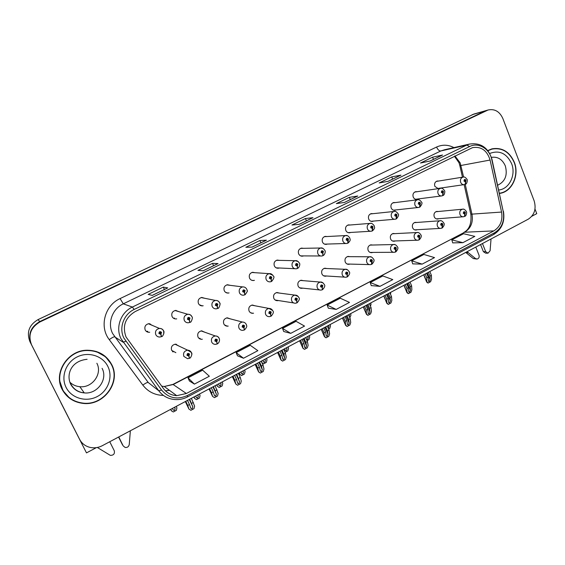 <?xml version="1.0" encoding="UTF-8"?>
<svg xmlns="http://www.w3.org/2000/svg" width="565" height="565" viewBox="0 0 565 565"><rect width="100%" height="100%" fill="white"/><g stroke="black" fill="none" stroke-linecap="round" stroke-linejoin="round"><path stroke-width="0.85" d="M394.914 233.642L393.219 233.479C390.726 234.355 389.85 236.191 390.592 238.981C391.397 240.641 392.64 241.389 394.328 241.22L395.189 240.951M372.653 245.033L370.859 244.836C368.288 245.711 367.384 247.569 368.14 250.401C368.952 252.061 370.209 252.809 371.911 252.654L372.752 252.407M349.989 256.665L348.068 256.404C345.42 257.28 344.481 259.158 345.25 262.054C346.07 263.7 347.334 264.448 349.05 264.307L349.869 264.081M326.902 268.537L324.84 268.206C322.099 269.074 321.125 270.981 321.916 273.926C322.735 275.565 324.006 276.32 325.73 276.193L326.521 275.995M303.384 280.671L301.159 280.24C298.32 281.102 297.303 283.037 298.115 286.038C298.934 287.656 300.213 288.418 301.943 288.312L302.699 288.143M279.442 293.08L277.005 292.508C274.067 293.362 273.008 295.326 273.841 298.391C274.661 299.994 275.939 300.757 277.676 300.679L278.383 300.538M255.062 305.799L252.378 305.029C249.327 305.87 248.219 307.854 249.066 310.997C249.885 312.579 251.164 313.349 252.908 313.293L253.565 313.18M230.23 318.844L227.257 317.812C224.079 318.625 222.928 320.645 223.789 323.858C224.602 325.419 225.88 326.189 227.617 326.16L228.211 326.076M224.969 325.348L225.47 325.271M204.94 332.284L201.627 330.85C198.322 331.641 197.107 333.689 197.99 336.987C198.795 338.52 200.066 339.29 201.79 339.297L202.319 339.24M199.007 338.329L199.848 338.273M179.14 346.161L175.489 344.17C172.028 344.918 170.75 346.995 171.654 350.385L175.87 352.673M172.445 351.515L173.674 351.543M416.765 222.469L415.155 222.342C412.74 223.217 411.892 225.025 412.612 227.773C413.411 229.439 414.646 230.188 416.32 230.004L417.189 229.715M417.104 191.712L415.607 191.683C413.298 192.601 412.499 194.388 413.22 197.058C414.067 198.809 415.353 199.558 417.09 199.311L418.015 198.951M395.21 202.588L393.643 202.538C391.263 203.464 390.443 205.272 391.185 207.984C392.032 209.728 393.339 210.484 395.097 210.244L396.009 209.905M372.914 213.676L371.254 213.605C368.811 214.531 367.963 216.367 368.719 219.114C369.581 220.859 370.894 221.621 372.674 221.388L373.578 221.063M350.194 224.99L348.443 224.884C345.921 225.816 345.046 227.674 345.815 230.471C346.684 232.208 348.012 232.971 349.813 232.752L350.703 232.448M327.05 236.537L325.179 236.382C322.58 237.314 321.676 239.2 322.467 242.046C323.335 243.776 324.677 244.539 326.492 244.334L327.361 244.059M303.476 248.325L301.463 248.113C298.772 249.045 297.84 250.959 298.645 253.847C299.528 255.571 300.877 256.341 302.706 256.15L303.546 255.903M279.463 260.373L277.274 260.077C274.498 261.009 273.524 262.944 274.35 265.889C275.233 267.605 276.596 268.375 278.439 268.206L279.237 267.987M255.02 272.697L252.612 272.281C249.73 273.206 248.713 275.169 249.561 278.178C250.45 279.88 251.821 280.65 253.671 280.501L254.42 280.318M230.132 285.325L227.448 284.732C224.453 285.65 223.394 287.642 224.27 290.714C225.153 292.402 226.523 293.179 228.387 293.051L229.072 292.903M225.951 292.564L226.318 292.472M204.798 298.306L201.776 297.444C198.668 298.348 197.559 300.368 198.449 303.511C199.332 305.178 200.702 305.962 202.567 305.863L203.181 305.75M200.017 305.284L200.695 305.164M179.02 311.689L175.581 310.418C172.339 311.301 171.174 313.356 172.085 316.577C172.968 318.215 174.331 319.006 176.195 318.935L176.732 318.858M173.455 318.208L174.521 318.116M152.748 325.588L148.849 323.667C145.466 324.522 144.237 326.605 145.17 329.918C146.038 331.528 147.394 332.319 149.245 332.291L149.697 332.241M146.25 331.309L147.783 331.33M438.221 211.508L436.689 211.416C434.344 212.285 433.517 214.071 434.224 216.776C435.015 218.45 436.244 219.192 437.896 219.001L438.772 218.69M438.595 181.04L437.162 181.033C434.916 181.937 434.146 183.71 434.845 186.337L438.186 188.654M438.687 188.583L439.591 188.209M473.936 114.052L38.074 319.592C29.083 324.946 26.371 332.312 29.938 341.677L60.9 402.591M486.472 110.458L39.712 321.598C30.454 327.128 27.657 334.72 31.329 344.375L86.487 452.89L96.354 447.642M86.487 452.89L60.843 402.619M531.827 216.261L536.75 213.648L534.999 209.05M150.622 324.501L149.824 323.703M176.781 311.033L176.019 310.397M202.291 297.804L201.762 297.444M176.697 344.777L176.181 344.198M202.432 331.394L201.874 330.843M227.469 318.123L227.109 317.827M62.178 389.433C66.585 397.485 73.457 402.132 82.794 403.361C103.628 406.313 121.327 382.194 111.686 364.552C106.58 355.173 98.437 350.399 87.257 350.229C67.835 349.989 52.983 372.921 62.178 389.433M62.595 390.231L68.874 397.308M499.495 193.463L500.435 193.294C512.321 191.245 519.525 174.952 514.298 162.204C509.475 151.604 502.017 147.161 491.91 148.863L487.779 150.551M499.453 193.272L499.806 193.173M126.059 337.008C122.139 326.196 125.176 317.721 135.162 311.583L472.608 147.606C481.267 146.328 487.087 150.467 490.081 160.043L501.565 212.059C502.885 220.498 500.308 226.777 493.845 230.887L186.365 393.494L176.739 395.677C171.23 395.309 166.809 392.95 163.476 388.607L126.059 337.008M123.89 338.082L161.576 390.048C168.624 398.198 177.212 400.027 187.333 395.528L494.573 232.738C501.84 228.112 504.729 221.056 503.245 211.571L491.783 159.591C489.664 148.75 478.378 141.977 469.656 146.519L134.145 309.458C123.657 314.267 118.707 328.004 123.89 338.082M473.498 114.179L486.027 110.585L39.712 321.598C30.454 327.128 27.657 334.72 31.329 344.375L79.623 439.365C81.918 443.645 85.492 446.343 90.344 447.466C94.475 448.271 98.465 447.685 102.322 445.686L528.324 219.142C534.49 214.947 536.432 208.838 534.144 200.822L502.836 118.488C499.587 111.453 494.672 108.628 488.089 109.991L39.988 321.93C30.68 327.488 27.869 335.116 31.562 344.82L79.623 439.365M82.716 403.241L82.186 403.184M442.275 155.121L430.099 161.004L442.543 155.022L432.599 157.176L420.494 163.024L430.212 160.983L442.543 155.022M433.475 159.372L432.599 157.176M400.684 175.228L388.042 181.344L400.931 175.143L391.729 176.894L379.186 182.947L388.148 181.323L400.931 175.143M392.64 179.119L391.729 176.894M344.424 202.447L357.765 196.02L349.375 197.333L336.359 203.605L344.502 202.432L357.765 196.02M350.321 199.586L349.375 197.333M152.218 295.389L167.749 287.91L163.306 287.098L148.164 294.4L152.253 295.403L167.749 287.91M164.429 289.478L163.306 287.098M217.921 263.608L203.118 270.769L218.062 263.58L212.511 263.361L197.948 270.381L203.181 270.776L218.062 263.58M213.584 265.705L212.511 263.361M266.263 240.231L252.047 247.11L266.433 240.189L259.851 240.521L245.839 247.279L252.117 247.11L266.433 240.189M260.889 242.837L259.851 240.521M299.125 224.347L312.968 217.68L305.446 218.521L291.943 225.032L299.189 224.34L312.968 217.68M306.435 220.809L305.446 218.521M412.704 263.862L422.175 264.116L434.534 257.605L423.898 254.469L411.73 260.839L412.718 263.912M452.713 242.879L462.883 242.675L474.812 236.389L463.561 233.726L451.802 239.878L452.727 242.922M283.729 331.514L290.728 333.364L304.542 326.083L296.081 321.315L282.514 328.413L283.743 331.563M237.47 355.781L243.501 358.245L257.859 350.674L250.253 345.286L236.163 352.652L237.491 355.823M189.416 380.987L194.409 384.108L209.34 376.241L202.658 370.181L188.018 377.837L189.437 381.029M371.254 285.608L379.97 286.356L392.788 279.597L382.816 275.953L370.209 282.549L371.276 285.65M336.182 309.415L349.488 302.409L340.243 298.221L327.163 305.065L328.307 308.186L336.182 309.415L327.163 305.065M290.728 333.364L282.514 328.413M243.501 358.245L236.163 352.652M194.409 384.108L188.018 377.837M379.97 286.356L370.209 282.549M422.175 264.116L411.73 260.839M462.883 242.675L451.802 239.878M499.545 193.399L500.435 193.294M493.549 148.764L491.705 148.92M110.825 363.521L105.062 356.211M428.411 272.274L429.986 276.123L430.113 279.724L429.28 281.575L428.545 281.391L428.214 277.069L426.794 277.825L426.716 282.119L428.037 283.086L430.587 281.716L431.533 279.244L431.406 275.367L429.831 271.525M464.649 216.367L465.355 212.348C464.091 211.197 463.42 211.543 463.335 213.386L464.762 214.05L463.943 213.069L464.268 212.362L464.755 212.659L464.854 214.001M464.762 214.05L464.501 216.466L463.59 216.741C461.972 216.925 460.772 216.19 460.002 214.531C459.31 211.854 460.122 210.081 462.417 209.22L463.307 209.184M425.212 273.976L426.794 277.825M426.632 273.22L428.214 277.069M429.986 276.123L431.406 275.367M426.942 281.702L428.037 283.086M465.292 184.275L466.04 180.143C464.776 178.971 464.105 179.303 464.02 181.153L465.454 181.838L464.628 180.849L464.939 180.143L465.44 180.447L465.539 181.796M465.454 181.838L465.143 184.367L464.423 184.6C462.742 184.847 461.499 184.098 460.68 182.361C459.995 179.755 460.75 178.003 462.954 177.106L463.597 177.029L460.193 162.911L454.959 155.954M408.587 282.818L410.19 286.688L410.402 290.283L409.583 292.133L408.813 291.943L408.389 287.656L406.948 288.425L406.977 292.656L408.333 293.652L410.925 292.267L411.85 289.788L411.631 285.918L410.028 282.055M442.134 227.97L442.791 223.945C441.498 222.787 440.813 223.14 440.735 224.997L442.19 225.661L441.35 224.679L441.689 223.959L442.176 224.256L442.282 225.619M442.19 225.661L441.992 228.069L441.039 228.352C439.401 228.535 438.186 227.794 437.409 226.141C436.703 223.415 437.536 221.621 439.909 220.76L440.968 220.746M441.611 224.955L441.971 224.927M405.331 284.548L406.948 288.425M406.779 283.778L408.389 287.656M410.19 286.688L411.631 285.918M407.181 292.289L408.333 293.652M388.409 293.546L390.055 297.444L390.344 301.018L389.539 302.875L388.727 302.678L388.219 298.419L386.75 299.203L386.884 303.384L388.289 304.408L390.923 302.995L391.82 300.516L391.517 296.66L389.878 292.769M419.166 239.807L419.774 235.774C418.453 234.616 417.754 234.976 417.676 236.848L419.159 237.512L418.305 236.53L418.651 235.796L419.145 236.092L419.251 237.47M419.159 237.512L419.025 239.913L418.022 240.203C416.37 240.372 415.141 239.631 414.357 237.978C413.637 235.21 414.498 233.394 416.942 232.526L418.227 232.568M418.545 236.791L418.933 236.77M385.104 295.304L386.75 299.203M386.573 294.527L388.219 298.419M390.055 297.444L391.517 296.66M387.074 303.059L388.289 304.408M367.886 304.464L369.559 308.384L369.934 311.951L369.15 313.808L368.295 313.596L367.688 309.38L366.198 310.178L366.445 314.295L367.893 315.348L370.569 313.907L371.445 311.428L371.05 307.586L369.376 303.666M395.733 251.891L396.284 247.844C394.935 246.679 394.222 247.046 394.144 248.946L395.662 249.61L394.787 248.614L395.147 247.873L395.641 248.176L395.754 249.561M395.041 248.882L395.394 248.882M395.662 249.61L395.387 252.039M395.006 248.868L395.429 248.861M364.517 306.251L366.198 310.178M366.014 305.46L367.688 309.38M369.559 308.384L371.05 307.586M366.614 314.02L367.893 315.348M442.762 195.568L443.469 191.422C442.169 190.25 441.484 190.589 441.406 192.453L442.861 193.145L442.021 192.142L442.339 191.436L442.847 191.733L442.953 193.096M442.861 193.145L442.621 195.66L441.865 195.9C440.163 196.14 438.899 195.391 438.073 193.654C437.367 191.012 438.15 189.24 440.418 188.336L441.194 188.258M419.781 207.087L420.431 202.934C419.11 201.754 418.411 202.108 418.326 203.986L419.816 204.671L418.962 203.675L419.286 202.948L419.802 203.252L419.908 204.629M419.816 204.671L419.64 207.186L418.849 207.433C417.118 207.666 415.84 206.917 415.007 205.18C414.286 202.496 415.091 200.695 417.422 199.784L418.382 199.728M390.599 294.478L390.627 292.366M396.333 218.839L396.927 214.686C395.578 213.499 394.857 213.86 394.78 215.759L396.298 216.444L395.422 215.435L395.761 214.707L396.284 215.004L396.397 216.395M396.298 216.444L396.192 218.945L395.352 219.199C393.607 219.425 392.315 218.669 391.467 216.939C390.733 214.213 391.566 212.391 393.967 211.472L395.161 211.444M395.719 215.724L396.072 215.689M370.442 306.166L371.007 304.563L370.838 302.897M349.241 314.38L349.339 316.668M372.399 230.838L372.935 226.678C371.551 225.484 370.824 225.852 370.746 227.773L372.3 228.451L371.403 227.441L371.749 226.699L372.279 227.003L372.392 228.408M372.3 228.451L372.257 230.944L371.375 231.212C369.609 231.424 368.295 230.668 367.448 228.938C366.685 226.162 367.547 224.319 370.033 223.394L371.537 223.436M371.678 227.723L372.06 227.695M349.834 317.82L350.914 315.256L350.71 313.596M97.307 447.48L110.345 455.362C113.558 455.369 114.872 453.85 114.285 450.785L109.744 441.738M118.763 436.943L123.071 445.693M122.534 444.952L118.586 437.042M130.353 430.784L129.265 444.471C128.771 446.682 127.408 447.685 125.169 447.466L123.269 445.969M467.1 251.7L475.532 258.572L477.114 259.045C478.866 258.509 479.508 257.23 479.021 255.218L475.794 247.082M482.461 243.529L485.674 251.651L483.386 251.665L485.723 253.198L487.531 253.191M483.386 251.665L480.561 244.539M491.034 238.974L490.095 250.754L488.019 253.191L485.674 251.651M465.722 252.435L473.279 258.558L476.592 259.045M466.061 252.717L468.286 252.71M62.44 389.306C53.336 372.957 68.054 350.251 87.278 350.505C98.331 350.681 106.382 355.406 111.432 364.679C120.974 382.131 103.473 405.995 82.864 403.085C73.612 401.87 66.804 397.28 62.44 389.306M62.877 390.125L59.593 380.598M96.191 351.444L104.913 356.451M96.862 363.253C102.646 373.79 92.264 388.19 79.813 386.693C76.063 386.34 72.829 384.927 70.117 382.441M487.92 150.742L491.967 149.096C501.967 147.409 509.348 151.808 514.115 162.296C519.292 174.91 512.165 191.034 500.406 193.061L499.446 193.23M491.967 149.096L491.543 149.188M346.995 315.574L348.697 319.515L349.163 323.067L348.393 324.939L347.496 324.713L346.797 320.532L345.279 321.344L345.639 325.398L347.136 326.485L349.862 325.016L350.71 322.537L350.215 318.709L348.513 314.762M371.812 264.215L372.307 260.161C370.93 258.996 370.202 259.37 370.124 261.291L371.671 261.948L370.781 260.952L371.156 260.204L371.657 260.5L371.77 261.899M371.014 261.207L371.403 261.214M371.671 261.948L371.473 264.363M370.979 261.185L371.438 261.192M343.562 317.396L345.279 321.344M345.088 316.584L346.797 320.532M348.697 319.515L350.215 318.709M345.787 325.172L347.136 326.485M325.723 326.881L327.467 330.85L328.018 334.388L327.269 336.26L326.33 336.027L325.532 331.888L323.985 332.714L324.465 336.705L326.012 337.814L328.788 336.323L329.6 333.837L329.014 330.031L327.276 326.062M347.39 276.794L347.284 274.498L347.835 272.74C346.423 271.574 345.681 271.956 345.603 273.891L347.185 274.548L346.274 273.545L346.663 272.789L347.164 273.086L347.284 274.498M346.479 273.785L346.903 273.806M347.185 274.548L347.072 276.942M346.444 273.764L346.945 273.792M322.234 328.738L323.985 332.714M323.787 327.912L325.532 331.888M327.467 330.85L329.014 330.031M324.593 336.521L326.012 337.814M304.076 338.4L305.849 342.39L306.498 345.914L305.771 347.786L304.775 347.539L303.878 343.442L302.303 344.29L302.904 348.217L304.5 349.354L307.332 347.835L308.116 345.349L307.424 341.55L305.651 337.559M322.46 289.64L322.283 287.359L322.841 285.586C321.4 284.414 320.645 284.802 320.56 286.759L322.184 287.416L321.245 286.406L321.655 285.636L322.163 285.939L322.283 287.359M321.421 286.625L321.895 286.667M322.184 287.416L322.325 289.767L321.075 290.092C319.366 290.198 318.102 289.45 317.297 287.832C316.499 284.852 317.502 282.924 320.306 282.069L323.102 282.924M321.386 286.596L321.937 286.646M300.516 340.285L302.303 344.29M302.098 339.445L303.878 343.442M305.849 342.39L307.424 341.55M303.017 348.075L304.5 349.354M328.738 325.285L328.95 326.669L328.314 328.435M347.969 243.084L348.443 238.917C347.03 237.724 346.288 238.098 346.204 240.033L347.793 240.718L346.875 239.701L347.235 238.946L347.772 239.249L347.892 240.669M347.793 240.718L347.828 243.197L346.889 243.473C345.102 243.677 343.781 242.915 342.92 241.191C342.143 238.366 343.04 236.495 345.603 235.57L347.51 235.746M347.136 239.97L347.553 239.948M328.618 329.134L329.692 328.562L330.483 326.146L330.228 324.487M307.876 336.373L308.123 337.757L307.416 339.579L306.407 339.254M323.018 255.585L322.869 253.191L323.434 251.418C321.986 250.217 321.231 250.599 321.146 252.555L322.77 253.24L321.838 252.216L322.212 251.453L322.749 251.757L322.869 253.191M322.106 252.491L322.481 252.484M322.77 253.24L322.883 255.705L321.888 255.994C320.08 256.178 318.745 255.415 317.876 253.699C317.085 250.825 318.01 248.925 320.659 248L323.088 248.43M322.064 252.47L322.523 252.463M307.028 340.653L308.928 339.643L309.691 337.213L309.394 335.568M306.279 338.965L305.976 337.383M286.646 347.666L286.935 349.043L286.243 350.865L285.233 350.611L284.711 348.69M297.536 268.347L297.317 265.974L297.889 264.18C296.413 262.979 295.636 263.368 295.559 265.345L297.218 266.023L296.258 264.999L296.646 264.222L297.19 264.533L297.317 265.974M296.491 265.253L296.922 265.268M297.218 266.023L297.402 268.481L296.343 268.778C294.52 268.954 293.179 268.184 292.303 266.475C291.491 263.544 292.451 261.616 295.198 260.691L298.249 261.574M296.456 265.232L296.964 265.246M296.272 264.512L296.251 264.985M285.035 352.383L287.797 350.907L288.531 348.485L288.192 346.839M282.027 350.123L283.842 354.142L284.583 357.645L283.877 359.524L282.832 359.269L281.836 355.216L280.226 356.07L280.946 359.94L282.606 361.099L285.487 359.552L286.236 357.059L285.445 353.287L283.63 349.269M296.999 302.748L296.752 300.502L297.324 298.701C295.848 297.529 295.071 297.925 294.994 299.902L296.646 300.552L295.693 299.542L296.109 298.758L296.625 299.062L296.752 300.502M295.827 299.725L296.357 299.803M296.646 300.552L296.865 302.889L295.53 303.228C293.814 303.313 292.55 302.558 291.745 300.961C290.926 297.91 291.971 295.961 294.873 295.107L298.172 296.484M295.792 299.69L296.392 299.782M295.728 299.012L295.665 299.457M278.404 352.044L280.226 356.07M280.014 351.19L281.836 355.216M283.842 354.142L285.445 353.287M281.045 359.841L282.606 361.099M259.575 362.059L261.426 366.106L262.273 369.595L261.581 371.473L260.479 371.205L259.384 367.201L257.746 368.076L258.593 371.876L260.31 373.055L263.241 371.488L263.961 368.994L263.057 365.237L261.207 361.19M270.981 316.139L270.663 313.921L271.249 312.099C269.738 310.92 268.947 311.329 268.869 313.328L270.564 313.978L269.583 312.961L270.021 312.163L270.536 312.466L270.663 313.921M269.675 313.095L270.261 313.215M270.564 313.978L270.861 316.294L269.427 316.647C267.711 316.711 266.447 315.948 265.635 314.373C264.801 311.251 265.896 309.267 268.912 308.434L272.662 310.503M269.646 313.059L270.303 313.194M269.689 312.325L269.569 312.925M255.889 364.022L257.746 368.076M257.527 363.154L259.384 367.201M261.426 366.106L263.057 365.237M258.671 371.827L260.31 373.055M236.7 374.228L239.546 381.763L238.875 383.642L237.717 383.367L236.509 379.412L234.842 380.302L235.76 383.96L237.597 385.238L240.584 383.635L241.269 381.142L240.259 377.413L238.366 373.338M244.398 329.819L244.016 327.636L244.61 325.793C243.063 324.607 242.251 325.023 242.173 327.043L243.911 327.693L242.908 326.669L243.367 325.864L243.875 326.167L244.016 327.636M242.95 326.747L243.6 326.93M224.806 325.214L225.273 325.214M243.911 327.693L244.285 329.995L242.752 330.363C241.029 330.391 239.772 329.628 238.967 328.074C238.105 324.875 239.256 322.862 242.399 322.043C244.207 322.05 245.521 322.898 246.333 324.578C246.185 325.553 248.197 325.8 244.624 329.819M242.922 326.704L243.642 326.902M243.098 325.963L242.901 326.655M232.95 376.219L234.842 380.302M234.616 375.337L236.509 379.412M238.592 378.296L240.259 377.413M235.888 384.031L237.597 385.238M213.401 386.615L216.395 394.158L215.745 396.044L214.523 395.754L213.21 391.849L211.515 392.753L212.553 396.39L214.467 397.647L217.511 396.016L218.161 393.523L215.103 385.711M217.228 343.781L216.776 341.648L217.384 339.784C215.802 338.597 214.975 339.021 214.898 341.062L216.67 341.705L215.639 340.681L216.127 339.862L216.635 340.165L216.776 341.648M215.639 340.674L216.353 340.935M216.67 341.705L217.13 343.993L215.47 344.368C213.761 344.368 212.504 343.605 211.706 342.072C210.83 338.788 212.03 336.747 215.314 335.956C217.059 335.935 218.337 336.698 219.142 338.251M215.929 339.911L215.682 340.653L216.395 340.914M209.573 388.649L211.515 392.753M211.275 387.745L213.21 391.849M215.336 390.712L217.031 389.808M212.673 396.461L214.467 397.647M189.663 399.243L192.806 406.793L192.178 408.672L190.892 408.375L189.473 404.519L187.742 405.444L188.908 409.025M189.437 358.041L188.929 355.978L189.55 354.093C187.933 352.899 187.086 353.337 187.008 355.399L188.823 356.035L187.771 355.004L188.286 354.17L188.788 354.481L188.929 355.978M187.764 354.982L188.498 355.258M188.823 356.035L189.374 358.309L187.566 358.69L183.837 356.388C182.947 353.005 184.211 350.936 187.651 350.173L191.443 352.482M188.166 354.191L187.912 354.926L188.541 355.237M191.387 398.325L194.614 406.136L194 408.629L190.899 410.289L189.021 409.131M185.758 401.312L187.742 405.444M187.495 400.394L189.473 404.519M191.634 403.368L193.357 402.442M265.041 359.156L265.366 360.527L264.695 362.349L263.629 362.08L263.071 360.202M271.511 281.384L271.214 279.039L271.793 277.224C270.289 276.017 269.491 276.412 269.413 278.411L271.108 279.089L270.127 278.058L270.536 277.267L271.08 277.577L271.214 279.039M270.324 278.284L270.805 278.326M270.204 277.464L270.148 278.1M271.108 279.089L271.384 281.532L270.24 281.843C268.403 281.991 267.054 281.222 266.179 279.534C265.338 276.539 266.348 274.583 269.194 273.658L272.895 275.24M270.282 278.255L270.847 278.305M261.496 361.042L261.885 362.666L263.46 363.888L266.292 362.377L266.998 359.947L266.616 358.316M261.983 362.892L263.46 363.888M243.049 370.852L243.416 372.215L242.759 374.044L241.643 373.762L241.043 371.918M244.913 294.704L244.539 292.388L245.132 290.544C243.593 289.337 242.781 289.746 242.703 291.766L244.433 292.437L243.43 291.399L243.854 290.601L244.405 290.911L244.539 292.388M243.572 291.589L244.122 291.667M243.579 290.728L243.473 291.469M244.433 292.437L244.793 294.859L243.564 295.191C241.721 295.318 240.358 294.542 239.482 292.868C238.628 289.81 239.673 287.818 242.632 286.907C244.546 286.794 245.952 287.634 246.856 289.428L246.87 289.457M243.536 291.554L244.165 291.646M239.44 372.773L239.878 374.39L241.523 375.591L244.412 374.051L245.083 371.622L244.652 369.997M239.878 374.39L241.523 375.591M220.661 382.759L221.063 384.115L220.428 385.944L219.255 385.655L218.62 383.84M217.723 308.306L217.278 306.025L217.885 304.168C216.303 302.953 215.477 303.37 215.399 305.411L217.172 306.082L216.141 305.036L216.593 304.224L217.137 304.542L217.278 306.025M216.226 305.171L216.854 305.305M199.763 305.114L200.427 305.1M217.172 306.082L217.518 308.497M216.43 304.387L216.197 305.121L216.896 305.284M216.981 384.709L217.476 386.326L219.192 387.498L222.13 385.937L222.765 383.508L222.292 381.891M217.476 386.326L219.192 387.498M200.363 338.739L200.561 339.155M197.863 394.879L198.308 396.227L197.694 398.064L196.458 397.76L195.78 395.987M189.925 322.198L189.409 319.974L190.031 318.088C188.413 316.873 187.566 317.297 187.488 319.359L189.303 320.023L188.251 318.978L188.717 318.159L189.268 318.469L189.409 319.974M188.3 319.063L188.978 319.246M189.303 320.023L189.748 322.417M188.632 318.272L188.385 319.02L189.021 319.225M194.12 396.87L194.657 398.473L196.458 399.632L199.445 398.035L200.045 395.606L199.523 393.996M193.88 396.997L194.657 398.473M172.798 351.557L173.003 351.974M174.642 407.231L175.129 408.566L174.543 410.402L173.243 410.091L172.523 408.354M161.484 336.387L160.919 334.233L161.548 332.326C159.888 331.104 159.019 331.535 158.942 333.625L160.806 334.289L159.726 333.237L160.22 332.397L160.764 332.714L160.919 334.233M159.761 333.294L160.467 333.498M160.178 332.404L159.966 333.23L160.517 333.477M160.806 334.289L161.364 336.655M170.828 409.258L171.421 410.847L173.3 411.977L176.344 410.352L176.909 407.923L176.329 406.327M29.938 341.677L31.562 344.82M38.074 319.592L39.988 321.93M472.149 114.709L486.705 110.535M490.081 160.043L460.984 165.474L459.839 165.545L459.077 162.995M163.433 395.422C154.895 395.21 148.023 391.771 142.825 385.097L109.25 339.614C99.087 326.662 104.744 305.397 120.084 298.588L436.575 147.041C437.797 149.732 439.196 151.046 440.757 150.989L123.297 303.829C112.364 308.794 107.209 323.046 112.619 333.52L148.235 382.519L158.786 390.789L161.576 390.048M436.575 147.041C442.388 144.428 448.172 144.619 453.935 147.613M444.648 149.725L440.757 150.989L466.747 145.092L469.388 144.096L444.74 149.704M187.333 395.528L187.531 396.905C183.597 398.968 179.451 399.851 175.079 399.561C168.321 399.052 162.889 396.129 158.786 390.789L121.016 338.718C115.267 327.573 120.755 312.374 132.365 307.063L134.145 309.458M125.797 341.239L123.121 342.213L114.603 336.804C113.855 336.705 112.068 337.637 109.25 339.614M494.573 232.738L493.704 234.503C501.819 229.319 505.068 221.628 503.457 211.437L503.422 211.275M503.245 211.571L491.995 159.443M491.783 159.591L492.009 159.5C488.28 147.571 480.744 142.437 469.388 144.096M469.656 146.519L466.747 145.092L132.365 307.063L123.297 303.829L120.084 298.588M165.425 390.839L169.5 390.351M142.825 385.097C145.572 383.119 147.38 382.258 148.235 382.519M493.845 230.887L464.663 232.236C470.836 228.352 473.286 222.433 472.015 214.481L465.228 184.317M501.565 212.059L470.807 214.213L464.148 184.649M161.689 386.163L164.267 386.495L173.314 384.49L464.663 232.236L172.961 384.405L186.365 393.494M427.295 272.867L430.113 279.724M423.856 274.696L426.737 281.688M407.527 283.383L410.402 290.283M404.046 285.233L406.977 292.267M387.413 294.075L390.344 301.018M383.882 295.954L386.877 303.038M366.946 304.959L369.934 311.951M395.585 251.99L394.532 252.294C392.866 252.449 391.63 251.708 390.832 250.062C390.097 247.244 390.987 245.401 393.508 244.532L395.076 244.659M363.373 306.859L366.424 313.985M348.895 314.564L349.417 315.771M475.532 258.572L473.279 258.558M82.299 392.633L84.023 392.555M66.112 387.456C60.603 376.791 65.865 362.37 77.193 356.903C88.437 351.275 102.766 355.851 107.88 366.466C113.17 376.989 108.148 391.065 97.046 396.665C86.021 402.428 71.451 398.205 66.112 387.456M70.816 384.038C73.683 389.278 78.168 392.23 84.277 392.908C97.286 394.448 108.134 379.348 102.088 368.331M497.68 185.221C505.23 181.549 507.773 175.094 505.294 165.849C502.313 159.281 497.687 156.456 491.423 157.367M489.728 153.468C499.283 149.895 506.565 153.263 511.579 163.567C516.226 174.797 509.319 189.113 498.733 190.002M346.119 316.04L349.163 323.067M371.671 264.321L370.562 264.632C368.874 264.773 367.624 264.032 366.826 262.393C366.071 259.526 366.996 257.654 369.602 256.785L371.509 257.054M342.496 317.961L345.611 325.136M324.91 327.312L328.018 334.388M347.256 276.914L346.077 277.231C344.375 277.359 343.125 276.61 342.319 274.978C341.543 272.055 342.503 270.162 345.208 269.293L347.524 269.795M321.252 329.261L324.423 336.479M303.327 338.795L306.498 345.914M299.62 340.766L302.854 348.026M328.413 325.454L328.95 326.669M307.579 336.535L308.123 337.757M286.377 347.807L286.935 349.043M281.349 350.484L284.583 357.645M280.876 359.785L277.577 352.489L280.897 359.792M258.968 362.384L262.273 369.595M255.161 364.411L258.537 371.763M236.177 374.503L239.546 381.763M246.34 324.564L246.467 324.939M232.314 376.558L235.76 383.96M212.948 386.856L216.395 394.158M219.227 338.449L219.524 339.713M209.036 388.939L212.553 396.39M189.289 399.441L192.806 406.793M191.521 352.645L191.825 354.728M185.32 401.546L188.915 409.046M264.801 359.284L265.366 360.527M242.837 370.965L243.416 372.215M239.108 372.942L239.751 374.334M199.65 338.456L199.855 338.887M220.477 382.858L221.063 384.115M217.617 308.49L216.282 308.829C214.439 308.928 213.076 308.151 212.2 306.498C211.324 303.363 212.419 301.343 215.505 300.439C217.384 300.319 218.761 301.096 219.651 302.776M219.721 302.946L220.011 304.097M216.699 384.864L217.356 386.255M197.708 394.963L198.308 396.227M189.84 322.417L188.385 322.777C186.542 322.841 185.186 322.064 184.317 320.426C183.413 317.212 184.564 315.164 187.785 314.281C189.663 314.182 191.041 314.966 191.923 316.626M174.514 407.294L175.129 408.566M161.435 336.662L159.846 337.03C158.009 337.065 156.66 336.281 155.799 334.678C154.874 331.365 156.088 329.282 159.457 328.427C161.329 328.371 162.706 329.155 163.582 330.786M163.638 330.906L163.793 333.908M170.644 409.357L171.322 410.769M393.48 241.248L394.328 241.22M370.923 252.661L371.911 252.654M347.899 264.279L349.05 264.307M324.388 276.108L325.73 276.193M300.368 288.143L301.943 288.312M275.819 300.382L277.676 300.679M250.712 312.805L252.908 313.293M225.04 325.398L227.617 326.16M415.586 230.047L416.32 230.004M416.546 199.381L417.09 199.311M394.462 210.314L395.097 210.244M371.932 221.452L372.674 221.388M348.937 232.801L349.813 232.752M325.461 244.37L326.492 244.334M301.477 256.143L302.706 256.15M276.963 268.135L278.439 268.206M251.891 280.332L253.671 280.501M226.233 292.712L228.387 293.051M200.081 305.277L202.567 305.863M437.254 219.051L437.896 219.001M187.531 396.905L493.704 234.503M488.089 109.991L486.027 110.585M165.397 390.811L169.408 390.281M176.739 395.677L164.267 386.495L172.961 384.405M463.816 232.441C469.296 229.588 471.648 223.599 470.864 214.474M462.467 177.184L459.861 165.644M458.942 162.663L454.394 156.23M312.77 217.744L299.104 224.354M167.643 287.924L152.204 295.389M357.546 196.09L344.403 202.447M435.806 211.741L462.417 209.22C463.583 208.697 464.917 209.495 466.422 211.6C467.1 212.546 466.104 216.289 464.84 216.289M436.342 218.881L462.968 216.791M463.59 216.741L464.501 216.466M423.701 274.781L426.568 281.758M428.39 281.017L428.545 281.391M436.229 181.429L462.954 177.106C464.091 176.492 465.475 177.276 467.107 179.451C467.742 180.193 466.888 184.19 465.489 184.19M437.218 188.555L463.964 184.663M464.423 184.6L465.143 184.367M414.279 222.652L439.909 220.76C441.081 220.251 442.416 221.049 443.913 223.154C444.676 224.234 444.147 225.816 442.324 227.893M414.689 229.856L440.319 228.394M441.039 228.352L441.992 228.069M403.911 285.304L406.835 292.317M408.643 291.547L408.813 291.943M392.35 233.769L416.942 232.526C418.178 232.06 419.52 232.865 420.953 234.941C421.723 236.092 421.186 237.688 419.357 239.737M392.611 241.036L417.189 240.231M418.022 240.203L419.025 239.913M383.769 296.011L386.75 303.059M388.558 302.261L388.727 302.678M370.004 245.097L393.508 244.532C394.773 244.094 396.114 244.906 397.527 246.969C398.367 247.979 397.831 249.596 395.917 251.821M370.082 252.421L393.572 252.301M363.281 306.908L366.318 313.999M368.112 313.165L368.295 313.596M414.675 192.065L440.418 188.336C441.611 187.742 442.995 188.533 444.584 190.702C445.22 191.429 444.443 195.398 442.96 195.483M415.572 199.261L441.329 195.97M441.865 195.9L442.621 195.66M392.717 202.906L417.422 199.784C418.637 199.212 420.028 200.01 421.61 202.171C422.465 202.955 421.921 204.565 419.979 207.009M393.501 210.173L418.227 207.496M418.849 207.433L419.64 207.186M370.336 213.951L393.967 211.472C395.203 210.922 396.602 211.72 398.163 213.881C399.045 214.658 398.502 216.289 396.531 218.768M370.993 221.289L394.624 219.262M395.352 219.199L396.192 218.945M347.539 225.209L370.033 223.394C371.297 222.864 372.695 223.676 374.242 225.823C374.143 227.299 375.909 227.285 372.596 230.774M348.026 232.611L370.52 231.262M371.375 231.212L372.257 230.944M87.102 359.305C70.802 360.88 66.07 374.87 70.745 384.384C73.761 389.575 78.274 392.421 84.277 392.908L79.813 386.693M347.242 256.644L369.602 256.785C370.901 256.376 372.236 257.195 373.62 259.243C374.595 260.19 374.058 261.828 372.003 264.152M347.101 264.01L369.432 264.604M342.425 318.003L345.526 325.129M347.298 324.261L347.496 324.713M324.035 268.417L345.208 269.293C346.536 268.919 347.871 269.745 349.219 271.772C350.208 272.726 349.664 274.378 347.588 276.737M323.632 275.812L344.756 277.147M321.195 329.289L324.359 336.472M326.118 335.554L326.33 336.027M300.389 280.424L320.306 282.069C321.725 281.758 323.053 282.592 324.303 284.555C325.313 285.509 324.762 287.19 322.657 289.591M299.676 287.825L319.522 289.93M299.584 340.787L302.812 348.019M304.556 347.051L304.775 347.539M324.296 236.679L345.603 235.57C346.952 235.089 348.358 235.909 349.82 238.02C349.756 239.426 351.472 239.581 348.16 243.021M324.585 244.144L345.872 243.501M346.889 243.473L347.828 243.197M300.608 248.381L320.659 248C322.05 247.555 323.463 248.374 324.889 250.472C325.751 251.291 324.967 254.568 323.215 255.535M300.651 255.889L320.673 255.987M321.888 255.994L322.883 255.705M306.251 338.866L306.456 339.332M276.462 260.31L295.198 260.691C296.639 260.288 298.045 261.115 299.429 263.177C300.361 263.912 299.408 267.528 297.741 268.304M276.193 267.845L294.888 268.714M296.343 268.778L297.402 268.481M285.014 350.123L285.233 350.611M276.285 292.67L294.873 295.107C296.632 295.015 297.96 295.848 298.864 297.614C299.888 298.546 299.33 300.248 297.197 302.713M275.19 300.036L293.701 302.946M282.599 358.754L282.832 359.269M251.708 305.156L268.912 308.434C270.67 308.37 271.991 309.21 272.881 310.955C273.912 311.852 273.354 313.575 271.193 316.125M260.239 370.675L260.479 371.205M226.65 317.904L242.399 322.043M237.455 382.816L237.717 383.367M201.084 330.921L215.314 335.956C217.101 335.991 218.401 336.846 219.206 338.499C219.757 339.784 219.573 341.218 218.634 342.807L217.469 343.824M215.752 340.836L216.148 340.985M214.241 395.168L214.523 395.754M175.016 344.212L187.651 350.173C189.437 350.272 190.716 351.126 191.486 352.722C192.863 353.732 190.341 358.754 189.713 358.132M187.82 355.088L188.272 355.314M190.582 407.732L190.892 408.375M251.842 272.478L269.194 273.658C270.692 273.298 272.097 274.131 273.418 276.165C274.526 276.716 273.961 278.446 271.716 281.356M270.24 281.843L271.384 281.532M263.403 361.586L263.629 362.08M246.856 289.428L247.166 290.615C247.851 290.579 247.173 291.936 245.132 294.69M226.735 284.901L242.632 286.907M243.564 295.191L244.793 294.859M241.403 373.246L241.643 373.762M201.133 297.571L215.505 300.439C217.461 300.389 218.86 301.237 219.707 302.981C220.972 303.172 218.796 309.083 217.956 308.313M219.001 385.111L219.255 385.655M175.023 310.51L187.785 314.281C189.755 314.281 191.147 315.129 191.959 316.831C193.244 317.226 191.069 322.912 190.186 322.241M188.385 319.161L188.795 319.289M196.182 397.174L196.458 397.76M148.376 323.731L159.457 328.427C161.392 328.449 162.769 329.303 163.589 330.991C164.909 331.648 162.692 337.044 161.788 336.486M159.782 333.329L160.269 333.548M172.925 409.434L173.243 410.091"/></g></svg>
